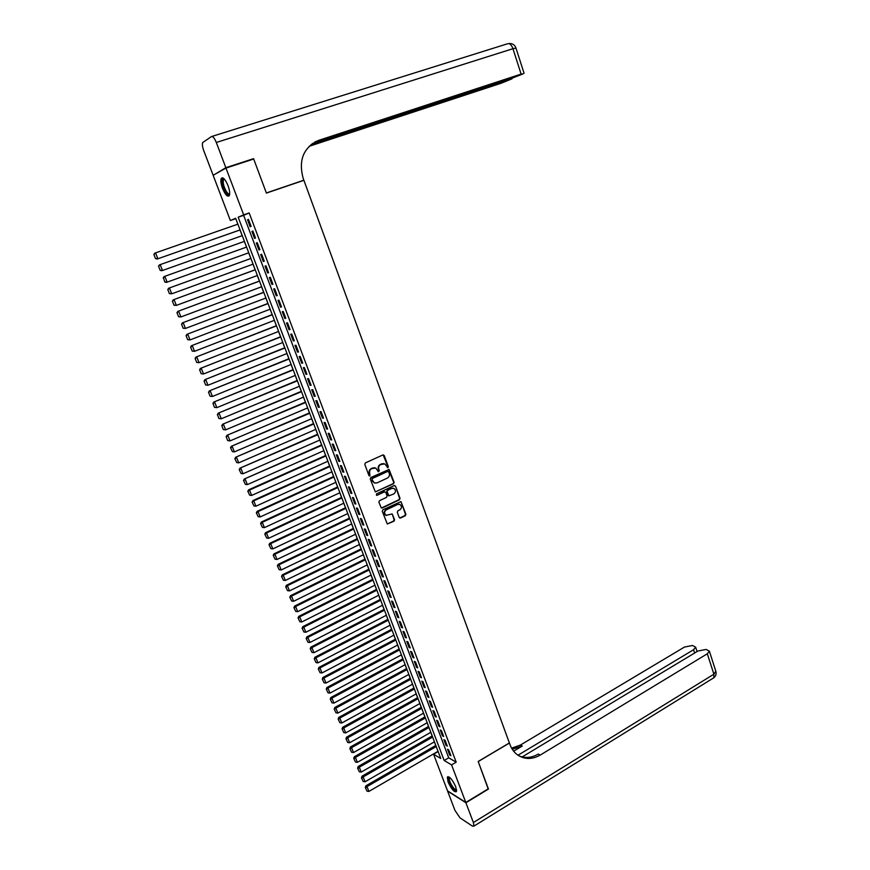 <?xml version="1.0" encoding="UTF-8"?>
<svg xmlns="http://www.w3.org/2000/svg" width="870" height="870" viewBox="0 0 870 870"><rect width="100%" height="100%" fill="white"/><g stroke="black" fill="none" stroke-linecap="round" stroke-linejoin="round"><path stroke-width="1.3" d="M387.922 467.647L388.324 466.603L384.246 455.532L382.898 454.934L365.378 462.905L364.791 464.406L368.934 475.542L369.891 475.955L369.772 473.465C369.206 471.355 369.826 469.756 371.642 468.691L375.764 468.027L378.363 471.779L379.353 470.746L378.82 469.311C378.254 467.201 378.874 465.613 380.679 464.547L384.736 463.884L387.922 467.647M387.324 467.625L387.857 466.537L383.17 454.847M369.282 475.933L369.772 473.465M378.33 471.768L378.82 469.311M448.061 781.956L447.321 777.106C449.485 776.16 452.291 779.368 455.739 786.73L456.478 791.569C454.292 792.494 451.486 789.286 448.061 781.956M222.546 188.453C220.893 183.842 220.469 180.514 221.252 178.448C222.97 176.773 225.232 179.166 228.016 185.636C229.658 190.247 230.093 193.575 229.31 195.598C227.57 197.262 225.319 194.88 222.546 188.453M399.199 517.465L400.537 518.031L405.333 515.714L405.898 514.235L400.95 501.588L382.854 509.798L382.278 511.288L387.291 523.99L394.001 521.184L394.578 519.694L392.163 513.952L386.106 515.312C384.083 513.463 384.17 511.636 386.356 509.831L397.71 504.415L399.95 504.426C401.994 506.264 401.929 508.08 399.743 509.907L397.862 510.81L397.285 512.289L399.199 517.465M225.972 168.073L253.703 159.014L266.394 193.086L303.902 180.318L509.374 742.947L478.174 761.467L488.353 788.775L465.798 802.466L447.506 790.808L433.575 754.225L440.753 758.466L235.65 218.272L230.365 220.534L213.139 175.272L225.972 168.073L243.665 214.857L238.173 217.206L444.157 760.489L451.584 764.882L465.798 802.466M249.179 212.954L243.622 215.325L448.713 757.813L456.195 762.174L249.179 212.954L243.665 214.857M456.195 762.174L451.584 764.882M393.534 483.763L394.11 482.284L389.075 469.463L370.827 477.521L370.239 479.011L375.329 491.887L393.534 483.763L393.642 482.208L388.553 469.376M381.723 507.895L398.982 499.695L399.547 498.216L395.546 486.156L400.026 498.303L399.45 499.782L382.191 507.993M384.801 491.757L383.996 491.767L385.812 492.431L387.096 495.889L386.519 497.379L379.472 500.707L378.885 502.197L381.321 507.982M384.464 491.844L377.112 495.291L376.514 495.291L376.569 493.845L394.208 485.569L395.546 486.156M251.104 226.396L248.461 219.381L247.537 219.762L250.179 226.766L251.104 226.396M255.508 238.054L252.865 231.061L251.93 231.42L254.562 238.391L255.508 238.054M259.891 249.657L257.259 242.697L256.324 243.024L258.945 249.973L259.891 249.657M264.252 261.207L261.631 254.279L260.685 254.584L263.295 261.5L264.252 261.207M268.591 272.723L265.992 265.818L265.035 266.1L267.634 272.984L268.591 272.723M272.919 284.185L270.331 277.312L269.363 277.563L271.951 284.425L272.919 284.185M277.236 295.604L274.648 288.753L273.68 288.981L276.258 295.811L277.236 295.604M281.521 306.969L278.955 300.161L277.976 300.357L280.542 307.164L281.521 306.969M285.795 318.3L283.239 311.503L282.25 311.688L284.805 318.463L285.795 318.3M290.058 329.578L287.502 322.813L286.513 322.966L289.058 329.708L290.058 329.578M294.299 340.812L291.754 334.08L290.754 334.2L293.288 340.92L294.299 340.812M298.519 352.002L295.985 345.292L294.984 345.39L297.507 352.089L298.519 352.002M302.727 363.138L300.204 356.461L299.193 356.537L301.705 363.203L302.727 363.138M306.914 374.241L304.402 367.586L303.38 367.64L305.892 374.285L306.914 374.241M311.09 385.29L308.589 378.667L307.556 378.7L310.057 385.312L311.09 385.29M315.244 396.307L312.754 389.706L311.721 389.706L314.2 396.296L315.244 396.307M319.388 407.269L316.897 400.689L315.864 400.678L318.333 407.236L319.388 407.269M323.51 418.187L321.041 411.64L319.986 411.608L322.455 418.133L323.51 418.187M327.609 429.073L325.152 422.548L324.097 422.483L326.554 428.997L327.609 429.073M331.709 439.905L329.251 433.412L328.186 433.325L330.633 439.807L331.709 439.905M335.776 450.693L333.34 444.222L332.264 444.124L334.7 450.573L335.776 450.693M339.833 461.448L337.408 454.999L336.331 454.869L338.756 461.307L339.833 461.448M343.878 472.149L341.453 465.733L340.377 465.58L342.791 471.986L343.878 472.149M347.902 482.817L345.488 476.423L344.4 476.249L346.815 482.632L347.902 482.817M351.915 493.442L349.512 487.069L348.413 486.885L350.817 493.236L351.915 493.442M355.906 504.024L353.514 497.683L352.415 497.466L354.808 503.795L355.906 504.024M359.886 514.562L357.505 508.243L356.396 508.004L358.777 514.311L359.886 514.562M363.856 525.067L361.474 518.77L360.365 518.509L362.736 524.795L363.856 525.067M367.803 535.529L365.433 529.254L364.312 528.971L366.672 535.235L367.803 535.529M371.729 545.947L369.38 539.694L368.249 539.4L370.609 545.631L371.729 545.947M375.655 556.321L373.306 550.101L372.175 549.775L374.513 555.984L375.655 556.321M379.548 566.664L377.21 560.465L376.079 560.117L378.417 566.305L379.548 566.664M383.442 576.951L381.114 570.785L379.962 570.415L382.289 576.582L383.442 576.951M387.313 587.217L384.986 581.062L383.844 580.682L386.16 586.815L387.313 587.217M391.174 597.429L388.857 591.306L387.705 590.904L390.01 597.016L391.174 597.429M395.013 607.608L392.707 601.507L391.543 601.083L393.849 607.173L395.013 607.608M398.841 617.754L396.546 611.675L395.382 611.229L397.666 617.298L398.841 617.754M402.658 627.857L400.363 621.8L399.199 621.332L401.483 627.379L402.658 627.857M406.453 637.917L404.169 631.881L402.995 631.402L405.268 637.416L406.453 637.917M410.238 647.943L407.965 641.929L406.779 641.429L409.052 647.421L410.238 647.943M414 657.927L411.749 651.934L410.553 651.412L412.815 657.394L414 657.927M417.763 667.877L415.512 661.907L414.316 661.374L416.567 667.323L417.763 667.877M421.504 677.784L419.253 671.847L418.057 671.281L420.297 677.219L421.504 677.784M425.223 687.659L422.994 681.743L421.787 681.156L424.027 687.072L425.223 687.659M428.943 697.49L426.713 691.596L425.506 690.997L427.725 696.881L428.943 697.49M432.64 707.288L430.422 701.416L429.214 700.807L431.422 706.668L432.64 707.288M436.327 717.054L434.119 711.203L432.901 710.572L435.109 716.412L436.327 717.054M439.992 726.776L437.795 720.947L436.577 720.295L438.774 726.113L439.992 726.776M443.656 736.466L441.46 730.659L440.231 729.984L442.417 735.792L443.656 736.466M447.3 746.123L445.114 740.337L443.874 739.641L446.06 745.427L447.3 746.123M447.517 749.266L449.681 755.019L450.932 755.736L448.746 749.973L447.517 749.266M235.792 218.642L237.825 224.188M240.022 229.974L242.186 235.683M244.361 241.403L246.525 247.113M248.689 252.822L250.832 258.477M253.007 264.186L255.138 269.787M257.302 275.507L259.412 281.064M261.587 286.785L263.675 292.287M265.85 298.019L267.927 303.478M270.102 309.209L272.158 314.614M274.333 320.356L276.366 325.706M278.541 331.448L280.564 336.755M282.739 342.508L284.74 347.761M286.926 353.514L288.905 358.734M291.091 364.486L293.049 369.652M295.234 375.405L297.181 380.527M299.367 386.291L301.292 391.359M303.478 397.133L305.392 402.147M307.578 407.921L309.47 412.902M311.667 418.677L313.537 423.603M315.734 429.388L317.583 434.271M319.779 440.057L321.617 444.896M323.814 450.693L325.641 455.478M327.838 461.274L329.643 466.026M331.84 471.823L333.623 476.521M335.831 482.328L337.603 486.982M339.8 492.79L341.551 497.401M343.759 503.208L345.499 507.786M347.706 513.594L349.425 518.128M351.632 523.936L353.329 528.427M355.547 534.245L357.233 538.693M359.44 544.511L361.115 548.916M363.323 554.734L364.976 559.095M367.194 564.924L368.826 569.241M371.044 575.07L372.664 579.344M374.883 585.173L376.492 589.414M378.7 595.243L380.299 599.441M382.517 605.281L384.094 609.435M386.313 615.275L387.868 619.386M390.086 625.236L391.641 629.304M393.86 635.154L395.382 639.189M397.612 645.04L399.123 649.031M401.342 654.882L402.843 658.84M405.072 664.691L406.562 668.606M408.78 674.457L410.248 678.339M412.478 684.201L413.935 688.039M416.154 693.89L417.6 697.696M419.829 703.558L421.254 707.321M423.483 713.182L424.897 716.913M427.126 722.774L428.529 726.472M430.748 732.333L432.14 735.987M434.369 741.849L435.739 745.47M438.067 751.615L433.575 754.225M235.726 218.674L230.365 220.534M243.622 215.325L238.173 217.206M448.713 757.813L444.157 760.489M247.537 219.762L248.483 219.436M251.93 231.42L252.876 231.083M258.945 249.973L259.88 249.625M263.295 261.5L264.23 261.163M267.634 272.984L268.569 272.636M271.951 284.425L272.886 284.077M276.258 295.811L277.182 295.463M280.542 307.164L281.467 306.805M284.805 318.463L285.73 318.105M289.058 329.708L289.971 329.349M293.288 340.92L294.201 340.562M297.507 352.089L298.421 351.719M301.705 363.203L302.608 362.833M305.892 374.285L306.795 373.904M310.057 385.312L310.96 384.931M314.2 396.296L315.103 395.915M318.333 407.236L319.225 406.855M322.455 418.133L323.346 417.752M326.554 428.997L327.435 428.605M330.633 439.807L331.524 439.415M334.7 450.573L335.581 450.181M338.756 461.307L339.637 460.915M342.791 471.986L343.672 471.594M346.815 482.632L347.685 482.23M350.817 493.236L351.687 492.833M354.808 503.795L355.667 503.393M358.777 514.311L359.636 513.909M362.736 524.795L363.595 524.382M366.672 535.235L367.531 534.822M370.609 545.631L371.457 545.218M374.513 555.984L375.361 555.571M378.417 566.305L379.255 565.881M382.289 576.582L383.137 576.157M386.16 586.815L386.998 586.391M390.01 597.016L390.847 596.592M393.849 607.173L394.686 606.749M397.666 617.298L398.503 616.863M401.483 627.379L402.31 626.944M405.268 637.416L406.094 636.981M409.052 647.421L409.879 646.986M412.815 657.394L413.642 656.948M416.567 667.323L417.382 666.877M420.297 677.219L421.113 676.762M424.027 687.072L424.832 686.615M427.725 696.881L428.54 696.435M431.422 706.668L432.227 706.212M435.109 716.412L435.913 715.956M438.774 726.113L439.567 725.656M442.417 735.792L443.221 735.324M446.06 745.427L446.854 744.959M449.681 755.019L450.486 754.551M383.583 463.59L382.137 463.884M378.352 469.245C377.797 467.136 378.417 465.548 380.223 464.482L381.669 463.819M374.611 467.734L373.11 468.016M369.315 473.4C368.749 471.29 369.369 469.691 371.185 468.625L372.654 467.962M375.372 491.898L393.066 483.687M388.683 471.823L387.737 471.409L372.436 478.478L372.034 479.533L374.241 482.915L376.949 482.926L387.378 478.076C389.173 477.01 389.793 475.422 389.238 473.323L388.683 471.823M374.883 483.144L372.132 480.969L371.979 478.413L387.27 471.344M383.996 491.767L377.112 495.291M393.784 493.942C395.991 492.105 396.057 490.267 393.958 488.429L391.739 488.418L387.737 490.31L387.15 491.789L388.944 495.835L393.784 493.942M393.033 488.179L391.739 488.418M388.477 495.748L386.693 491.713L387.27 490.223L391.272 488.342M395.067 486.08L394.523 485.482M399.069 504.176L397.71 504.415M386.508 515.486L385.638 515.214C383.616 513.365 383.703 511.538 385.899 509.733L397.242 504.328M387.291 523.99L393.534 521.076L394.11 519.597L392.163 513.952M399.689 518.02L404.854 515.616L405.42 514.137L400.95 501.588M153.87 254.464L155.502 258.575L153.87 254.464L154.784 253.148L237.891 224.166M240.076 229.919L157.111 259.032L240.087 229.952M154.164 254.334L155.523 252.844L157.851 258.727L155.795 258.455M155.502 258.575L157.111 259.032M229.68 194.075C228.821 195.445 227.461 194.662 225.591 191.759C222.111 184.592 221.48 180.253 223.699 178.731L224.177 178.894M224.406 179.144L223.47 179.698C222.742 182.569 223.644 186.408 226.178 191.204C227.668 193.553 228.832 194.401 229.702 193.749M222.492 177.774L222.154 178.219C221.252 181.786 222.372 186.539 225.515 192.487L229.071 195.946M456.619 790.069C455.586 791.298 453.694 789.699 450.943 785.284C448.474 780.575 447.919 777.889 449.279 777.214L449.475 777.236M449.779 777.475L449.398 777.845C449.007 779.259 449.714 781.619 451.508 784.914C453.738 788.546 455.423 790.134 456.565 789.666M448.137 776.605L448.072 776.725C447.593 778.476 448.463 781.401 450.693 785.49C452.987 789.307 454.912 791.341 456.467 791.58M225.841 167.703L253.572 158.666L266.35 192.966L303.858 180.199L303.13 178.219C298.312 159.95 303.554 147.302 318.855 140.298L521.108 74.091L512.952 48.698L216.304 142.473L225.841 167.703L214.814 174.337M253.572 158.666L251.756 159.656M303.858 180.199L302.608 180.753M311.047 144.561L512.028 78.811L501.142 83.248L309.111 146.312M216.304 142.473C214.498 138.134 212.889 136.177 211.464 136.568L202.666 142.582C202.058 144.213 202.405 146.856 203.71 150.532L212.998 174.924M312.297 143.604L512.908 77.854L523.131 73.863L521.108 74.091M314.57 142.18L318.855 140.298M488.168 788.883L478.206 761.565L509.407 743.045L509.994 744.644C511.69 749.19 514.366 752.713 517.998 755.225L693.575 649.727L695.63 647.149L692.509 645.486L684.483 647.052L520.39 745.068L511.603 748.156M522.174 756.922L697.957 651.021L706.135 649.433L709.376 651.173L707.332 653.783L540.226 755.073C532.386 759.521 524.98 759.564 517.998 755.225M465.907 802.749L447.604 791.091L454.945 810.361L459.969 817.811L472.453 826.141L473.932 826.119L473.389 822.541L465.907 802.749L488.451 789.057M512.245 749.244L522.272 746.014L513.637 751.18M518.922 755.812C525.252 758.455 531.69 757.868 538.247 754.072L540.226 755.073M158.525 266.209L160.156 270.309L158.525 266.209L159.438 264.893L242.251 235.65M244.426 241.381L161.755 270.744L244.426 241.381M158.829 266.089L160.178 264.61L162.505 270.472L160.45 270.2M160.156 270.309L161.755 270.744M246.591 247.08L164.071 276.584L246.591 247.091M248.755 252.789L166.377 282.413L164.789 281.989L163.473 277.802L164.789 281.989M163.473 277.802L164.821 276.323L167.138 282.163L165.093 281.891M163.168 277.911L164.071 276.584M250.908 258.444L168.682 288.22L250.919 258.488M253.072 264.165L171.749 293.81L169.4 293.625L167.79 289.558L169.4 293.625M168.095 289.471L169.443 287.992L171.749 293.81L169.704 293.538M167.79 289.558L168.682 288.22M255.204 269.765L173.282 299.813L255.225 269.83M257.379 275.485L176.349 305.403L174 305.207L172.391 301.161L174 305.207M172.695 301.085L174.054 299.606L176.349 305.403L174.304 305.131M172.391 301.161L173.282 299.813M259.488 281.043L177.861 311.362L259.521 281.13M261.652 286.763L180.917 316.952L178.578 316.745L176.98 312.721L178.578 316.745M177.284 312.645L178.633 311.188L180.917 316.952L178.883 316.68M176.98 312.721L177.861 311.362M263.751 292.266L182.417 322.857L263.795 292.385M265.926 297.997L185.473 328.447L183.135 328.24L181.536 324.227L183.135 328.24M181.852 324.162L183.2 322.705L185.473 328.447L183.45 328.186M181.536 324.227L182.417 322.857M267.993 303.445L186.952 334.308L268.047 303.597M270.168 309.187L190.019 339.909L187.67 339.681L186.082 335.679L187.67 339.681M186.397 335.635L187.746 334.189L190.019 339.909L187.985 339.637M186.082 335.679L186.952 334.308M272.223 314.592L191.476 345.716L272.288 314.766M274.398 320.323L194.532 351.306L192.194 351.078L190.606 347.097L192.194 351.078M190.932 347.054L192.281 345.618L194.532 351.306L192.509 351.045M190.606 347.097L191.476 345.716M276.432 325.685L195.978 357.081L276.508 325.88M278.617 331.426L199.034 362.67L196.696 362.431L195.119 358.462L196.696 362.431M195.445 358.429L196.783 356.994L199.034 362.67L197.011 362.398M195.119 358.462L195.978 357.081M280.629 336.733L200.459 368.391L280.716 336.962M282.815 342.476L203.515 373.98L201.177 373.73L199.611 369.783L201.177 373.73M199.937 369.761L201.274 368.336L203.515 373.98L201.503 373.719M199.611 369.783L200.459 368.391M284.805 347.739L204.928 379.657L284.903 347.989M286.991 353.492L207.984 385.247L205.635 384.997L204.08 381.06L205.635 384.997M204.406 381.049L205.744 379.624L207.984 385.247L205.972 384.986M204.08 381.06L204.928 379.657M288.971 358.701L209.365 390.869L289.079 358.984M291.156 364.454L212.421 396.47L210.083 396.198L208.528 392.283L210.083 396.198M208.865 392.283L210.203 390.869L212.421 396.47L210.42 396.209M208.528 392.283L209.365 390.869M293.114 369.619L213.802 402.049L293.233 369.924M295.3 375.383L216.847 407.649L214.509 407.367L212.965 403.462L214.509 407.367M213.302 403.473L214.64 402.06L216.847 407.649L214.846 407.377M212.965 403.462L213.802 402.049M297.246 380.494L218.207 413.174L297.366 380.832M299.432 386.258L221.263 418.774L218.925 418.492L217.38 414.599L218.925 418.492M217.717 414.62L219.055 413.217L221.263 418.774L219.262 418.513M217.38 414.599L218.207 413.174M301.357 391.337L222.6 424.255L301.498 391.685M303.554 397.101L225.656 429.856L223.318 429.562L221.785 425.691L223.318 429.562M222.122 425.724L223.459 424.321L225.656 429.856L223.666 429.595M221.785 425.691L222.6 424.255M305.457 402.125L226.972 435.294L305.598 402.505M307.643 407.899L230.028 440.905L227.69 440.601L226.167 436.74L227.69 440.601M226.504 436.783L227.842 435.381L230.028 440.905L228.038 440.633M226.167 436.74L226.972 435.294M309.535 412.869L231.333 446.288L309.687 413.283M311.732 418.655L234.389 451.9L232.399 451.639L230.528 447.745L232.399 451.639M230.876 447.789L232.203 446.408L234.389 451.9M230.528 447.745L231.333 446.288M313.602 423.581L235.672 457.239L313.765 424.016M315.799 429.367L238.728 462.851L236.738 462.59L234.878 458.707L236.738 462.59M235.226 458.762L236.553 457.381L238.728 462.851M234.878 458.707L235.672 457.239M317.648 434.25L240 468.147L317.822 434.706M319.845 440.035L243.045 473.758L241.066 473.497L239.206 469.615L241.066 473.497M239.554 469.68L240.881 468.31L243.045 473.758M239.206 469.615L240 468.147M321.683 444.874L244.307 479.011L321.867 445.353M323.879 450.66L247.352 484.623L245.373 484.362L243.513 480.49L245.373 484.362M243.872 480.566L245.199 479.196L247.352 484.623M243.513 480.49L244.307 479.011M325.706 455.456L248.592 489.832L249.494 490.038L325.891 455.956M327.903 461.241L251.637 495.443L249.668 495.182L247.809 491.311L249.668 495.182M248.167 491.398L249.494 490.038L251.637 495.443M247.809 491.311L248.592 489.832M329.708 465.994L252.865 500.609L253.768 500.826L329.904 466.527M331.905 471.79L255.9 506.209L253.942 505.959L252.082 502.099L253.942 505.959M252.452 502.186L253.768 500.826L255.9 506.209M252.082 502.099L252.865 500.609M333.688 476.499L257.118 511.342L258.031 511.593L333.906 477.043M335.896 482.295L260.163 516.954L258.194 516.693L256.345 512.843L258.194 516.693M256.704 512.941L258.031 511.593L260.163 516.954M256.345 512.843L257.118 511.342M337.669 486.961L261.348 522.033L262.272 522.304L337.886 487.537M339.865 492.757L264.393 527.644L262.435 527.383L260.587 523.533L262.435 527.383M260.957 523.642L262.272 522.304L264.393 527.644M260.587 523.533L261.348 522.033M341.616 497.379L265.578 532.679L266.503 532.973L341.845 497.977M343.824 503.186L268.612 538.291L266.655 538.03L264.817 534.191L266.655 538.03M265.187 534.31L266.503 532.973L268.612 538.291M264.817 534.191L265.578 532.679M345.564 507.754L269.776 543.282L270.711 543.598L345.792 508.385M347.772 513.561L272.81 548.894L270.864 548.644L269.026 544.805L270.864 548.644M269.395 544.935L270.711 543.598L272.81 548.894M269.026 544.805L269.776 543.282M349.49 518.096L273.963 553.853L274.909 554.179L349.729 518.748M351.697 523.914L276.997 559.464L275.061 559.203L273.213 555.375L275.061 559.203M273.593 555.517L274.909 554.179L276.997 559.464M273.213 555.375L273.963 553.853M353.394 528.394L278.139 564.369L279.085 564.728L353.655 529.069M355.602 534.213L281.173 569.981L279.226 569.73L277.389 565.902L279.226 569.73M277.769 566.055L279.085 564.728L281.173 569.981M277.389 565.902L278.139 564.369M357.298 538.66L282.293 574.852L283.25 575.233L357.559 539.346M359.506 544.479L285.327 580.464L283.381 580.214L281.554 576.397L283.381 580.214M281.934 576.549L283.25 575.233L285.327 580.464M281.554 576.397L282.293 574.852M361.17 548.883L286.426 585.293L287.394 585.695L361.441 549.601M363.388 554.701L289.46 590.904L287.524 590.654L285.697 586.848L287.524 590.654M286.078 587L287.394 585.695L289.46 590.904M285.697 586.848L286.426 585.293M365.041 559.062L290.547 595.689L291.526 596.113L365.324 559.801M367.249 564.891L293.581 601.311L291.646 601.05L289.819 597.255L291.646 601.05M290.21 597.418L291.526 596.113L293.581 601.311M289.819 597.255L290.547 595.689M368.891 569.208L294.658 606.053L295.637 606.488L369.185 569.97M371.109 575.037L297.681 611.664L295.756 611.414L293.929 607.619L295.756 611.414M294.321 607.793L295.637 606.488L297.681 611.664M293.929 607.619L294.658 606.053M372.73 579.311L298.747 616.373L299.726 616.83L373.023 580.094M374.948 585.151L301.77 621.985L299.846 621.735L298.029 617.939L299.846 621.735M298.421 618.124L299.726 616.83L301.77 621.985M298.029 617.939L298.747 616.373M376.547 589.381L302.814 626.65L303.815 627.129L376.862 590.186M378.765 595.221L305.849 632.262L303.924 632.011L302.108 628.227L303.924 632.011M302.499 628.423L303.815 627.129L305.849 632.262M302.108 628.227L302.814 626.65M380.364 599.408L306.871 636.883L307.871 637.384L380.668 600.235M382.572 605.248L309.905 642.506L307.991 642.256L306.164 638.471L307.991 642.256M306.566 638.678L307.871 637.384L309.905 642.506M306.164 638.471L306.871 636.883M384.148 609.402L310.916 647.084L311.928 647.606L384.475 610.251M386.367 615.242L313.94 652.696L312.036 652.457L310.22 648.672L312.036 652.457M310.623 648.889L311.928 647.606L313.94 652.696M310.22 648.672L310.916 647.084M387.933 619.364L314.94 657.241L315.951 657.785L388.259 620.223M390.151 625.204L317.963 662.864L316.06 662.614L314.244 658.84L316.06 662.614M314.646 659.058L315.951 657.785L317.963 662.864M314.244 658.84L314.94 657.241M391.696 629.271L318.953 667.366L319.975 667.921L392.033 630.163M393.914 635.122L321.976 672.978L320.073 672.727L318.268 668.965L320.073 672.727M318.67 669.193L319.975 667.921L321.976 672.978M318.268 668.965L318.953 667.366M395.448 639.156L322.955 677.447L323.977 678.024L395.796 640.07M397.666 645.007L325.967 683.059L324.075 682.809L322.27 679.057L324.075 682.809M322.672 679.285L323.977 678.024L325.967 683.059M322.27 679.057L322.955 677.447M399.189 648.998L326.935 687.485L327.957 688.083L399.537 649.933M401.407 654.849L329.947 693.107L328.055 692.857L326.25 689.105L328.055 692.857M326.663 689.344L327.957 688.083L329.947 693.107M326.25 689.105L326.935 687.485M402.908 658.807L330.894 697.49L331.927 698.11L403.267 659.754M405.126 664.658L333.917 703.101L332.025 702.862L330.219 699.11L332.025 702.862M330.633 699.36L331.927 698.11L333.917 703.101M330.219 699.11L330.894 697.49M406.616 668.573L334.841 707.451L335.885 708.093L406.986 669.541M408.846 674.424L337.864 713.074L335.972 712.824L334.178 709.083L335.972 712.824M334.591 709.344L335.885 708.093L337.864 713.074M334.178 709.083L334.841 707.451M410.314 678.306L338.778 717.38L339.833 718.044L410.694 679.296M412.532 684.157L341.79 723.003L339.909 722.752L338.115 719.022L339.909 722.752M338.528 719.283L339.833 718.044L341.79 723.003M338.115 719.022L338.778 717.38M413.989 688.007L342.704 727.266L343.748 727.951L414.381 689.018M416.219 693.858L345.705 732.888L343.835 732.638L342.04 728.908L343.835 732.638M342.454 729.18L343.748 727.951L345.705 732.888M342.04 728.908L342.704 727.266M417.665 697.664L346.608 737.118L347.663 737.814L418.057 698.697M419.884 703.525L349.609 742.741L347.739 742.491L345.945 738.771L347.739 742.491M346.369 739.054L347.663 737.814L349.609 742.741M345.945 738.771L346.608 737.118M421.319 707.288L350.49 746.938L351.556 747.645L421.722 708.343M423.538 713.15L353.503 752.55L351.632 752.311L349.838 748.591L351.632 752.311M350.273 748.874L351.556 747.645L353.503 752.55M349.838 748.591L350.49 746.938M424.962 716.88L354.373 756.715L355.438 757.444L425.365 717.957M427.181 722.742L357.374 762.327L355.504 762.087L353.72 758.368L355.504 762.087M354.144 758.662L355.438 757.444L357.374 762.327M353.72 758.368L354.373 756.715M428.584 726.428L358.233 766.448L359.31 767.199L428.997 727.527M430.813 732.301L361.235 772.071L359.364 771.82L357.592 768.123L359.364 771.82M358.016 768.417L359.31 767.199L361.235 772.071M357.592 768.123L358.233 766.448M432.194 735.955L362.072 776.149L363.16 776.921L432.618 737.064M434.424 741.816L365.074 781.771L363.214 781.532L361.441 777.823L363.214 781.532M361.866 778.139L363.16 776.921L365.074 781.771M361.441 777.823L362.072 776.149M435.805 745.438L365.9 785.817L366.999 786.611L436.229 746.569M438.034 751.31L368.902 791.439L367.053 791.189L365.269 787.502L367.053 791.189M365.704 787.818L366.999 786.611L368.902 791.439M365.269 787.502L365.9 785.817M211.867 136.438L507.547 43.772C509.657 43.152 511.462 44.794 512.952 48.698L515.975 48.068M522.272 746.014L520.39 745.068M473.389 822.541L713.889 674.196L707.332 653.783M694.641 653.022L693.575 649.727M715.803 671.194L713.889 674.196L713.835 677.773L712.9 678.35M224.395 179.111L223.699 178.731M224.58 179.329L223.47 179.698M512.028 78.811L511.832 78.202M524.066 73.297L515.953 48.002C514.725 44.805 512.43 43.326 509.07 43.554M697.055 651.565L695.63 647.149M473.932 826.119L713.835 677.773C715.793 676.131 716.488 674.043 715.912 671.531L709.376 651.173"/></g></svg>
